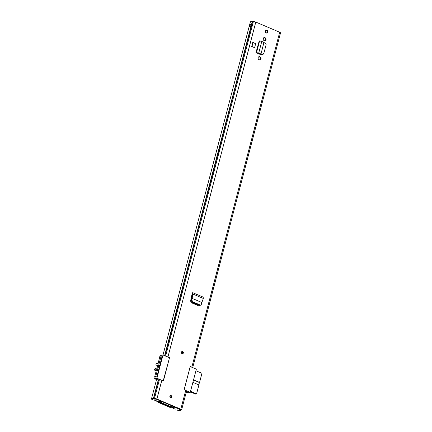 <?xml version="1.0" encoding="UTF-8"?>
<svg xmlns="http://www.w3.org/2000/svg" width="432" height="432" viewBox="0 0 432 432"><rect width="100%" height="100%" fill="white"/><g stroke="black" fill="none" stroke-linecap="round" stroke-linejoin="round"><path stroke-width="0.65" d="M201.145 305.041L199.638 305.467L201.145 305.041L201.857 302.519L192.089 298.361L191.398 298.636L192.526 294.176L192.094 293.89L192.407 292.756L192.24 293.328M199.638 305.467L192.224 302.314L191.263 300.726L191.398 298.636M200.335 305.057L192.92 301.909L192.224 302.314M191.419 298.528L192.073 298.355L191.959 300.321L192.92 301.909M192.073 298.355L193.142 294.149L192.526 294.176L192.764 292.723L192.456 292.756M203.321 298.474L193.142 294.149L192.764 292.723L203.153 297.092L203.321 298.474L201.857 302.53M178.141 408.742L177.709 410.384A2.862 0.751 -165.3 0 0 180.727 410.4A2.862 0.751 -165.3 0 0 180.727 410.281L181.413 410.022A1.885 0.497 -165.3 0 0 181.624 409.871A1.885 0.497 -165.3 0 0 180.803 409.207L185.744 390.361L184.151 389.68L190.247 366.433L191.846 367.114L279.693 32.243L255.798 22.081A1.885 0.497 -165.3 0 0 253.357 21.6L252.25 21.676A2.862 0.751 -165.3 0 0 250.376 21.897L249.718 24.413A2.862 0.751 14.7 0 1 251.429 24.165L250.771 26.681A2.862 0.751 -165.3 0 0 249.059 26.924A2.862 0.751 -165.3 0 0 249.053 27.005M166.784 356.589A1.885 0.497 -165.3 0 1 167.945 356.951L169.538 357.631L163.442 380.873L161.843 380.198A1.885 0.497 14.7 0 0 159.408 379.717L158.301 379.793A2.862 0.751 14.7 0 0 156.427 380.014L151.481 398.866A2.862 0.751 -165.3 0 0 151.821 399.373L152.847 399.465L152.966 399.011M180.803 409.207L156.902 399.044A1.885 0.497 -165.3 0 0 154.467 398.563L153.355 398.639A2.862 0.751 -165.3 0 0 151.481 398.866M254.594 47.758L255.652 43.74L253.044 42.439L251.991 46.456L254.594 47.758L251.991 46.456M253.044 42.439L252.731 42.493L251.672 46.516M260.156 56.9L259.772 56.732A1.55 1.301 79.6 0 0 259.016 59.627L259.4 59.789A1.55 1.301 79.6 0 0 260.156 56.9L259.13 56.851A1.55 1.301 79.6 0 0 258.8 56.765M265.167 37.8L264.784 37.638A1.55 1.301 79.6 0 0 264.028 40.527L264.411 40.689A1.55 1.301 79.6 0 0 265.167 37.8L264.141 37.751A1.55 1.301 79.6 0 0 263.812 37.665M265.361 31.039A1.512 1.274 -100.4 0 1 267.824 32.081A1.512 1.274 -100.4 0 1 265.361 31.039M255.965 52.634L259.222 40.921L255.965 52.634L261.279 54.896A1.658 1.399 79.6 0 0 262.813 54.416M169.873 396.182A1.177 0.994 -100.4 0 1 171.785 396.992A1.177 0.994 -100.4 0 1 169.873 396.182M181.408 352.199A1.177 0.994 -100.4 0 1 183.325 353.014A1.177 0.994 -100.4 0 1 181.408 352.199M199.913 305.543L198.742 305.845L191.354 302.702L190.577 301.028L192.094 293.89L192.542 294.089M259.729 59.875A1.55 1.301 79.6 0 0 259.513 57.013M264.74 40.775A1.55 1.301 79.6 0 0 264.524 37.919M266.004 30.181A1.512 1.274 -100.4 0 1 266.533 33.059M262.186 54.508A1.658 1.399 -100.4 0 1 261.657 54.994M177.709 410.384L177.817 410.081A1.647 0.432 -165.3 0 0 179.555 410.092A1.647 0.432 -165.3 0 0 179.555 410.022A1.885 0.497 14.7 0 1 179.55 409.941A1.885 0.497 14.7 0 1 179.766 409.79L180.452 409.563L180.16 409.325L156.26 399.163L154.586 399.082A1.885 0.497 14.7 0 1 153.733 399.044A1.647 0.432 -165.3 0 0 152.653 399.173A1.647 0.432 -165.3 0 0 152.847 399.465M199.46 305.392L199.136 305.926L199.276 305.311M177.817 410.081L178.168 408.737M192.575 367.556A1.885 0.497 -165.3 0 0 191.846 367.114M192.71 367.61L280.519 32.908A1.885 0.497 -165.3 0 0 279.693 32.243M185.744 390.361A1.885 0.497 14.7 0 1 186.57 391.019L181.624 409.871M251.165 24.565A1.647 0.432 -165.3 0 0 250.889 24.721A1.075 0.281 -165.3 0 0 249.712 24.494L249.113 26.833M263.914 42.552L261.009 53.962L263.914 42.552L261.797 41.359L258.725 53.066L256.516 52.618L256.144 52.672L257.089 53.093A1.345 0.351 14.7 0 1 257.051 53.098M261.797 41.359L259.222 40.921M261.922 54.157L261.846 54.464L260.928 54.27L261.009 53.962L261.922 54.157C262.931 54.281 263.601 53.908 263.93 53.039L266.085 44.815C266.198 43.907 265.793 43.27 264.875 42.898L263.984 42.622M261.846 54.464C262.85 54.589 263.52 54.216 263.849 53.347L266.085 44.815M265.993 45.166L266.074 44.858M261.009 53.962L260.145 54.032L260.928 54.27M260.923 53.973L258.725 53.066L257.953 53.125L260.145 54.032M257.089 53.093L257.953 53.125M163.231 380.786L169.538 357.631M160.558 356.054L160.731 355.406L163.01 354.985L156.913 378.232L160.682 379.836M169.295 357.658L163.01 354.985L249.059 26.924M186.478 390.803L190.247 392.407L187.963 392.823L186.268 392.17M161.579 402.187L161.455 402.651L161.865 402.305L159.581 401.339L157.523 401.549L154.888 400.54L157.826 399.832L178.589 408.661L175.106 409.136L172.773 408.089L172.973 407.333M156.805 379.766L154.629 378.653L155.099 376.871M162.081 356.351L156.816 377.055L155.677 377.114M173.016 407.338L172.827 408.056L174.339 407.614L172.287 406.739L170.348 406.523L161.455 402.651M156.913 378.232L154.629 378.653M190.247 392.407L196.349 369.16L190.22 366.552M157.68 365.51L156.838 365.153A1.717 0.81 113 0 1 157.124 365.029A1.717 0.81 113 0 1 157.378 365.051A1.717 0.81 113 0 1 157.54 366.709A1.717 0.81 113 0 1 156.287 368.231A1.717 0.81 113 0 1 156.033 368.21L156.033 368.21A0.675 0.319 113 0 0 155.936 368.199A0.675 0.319 113 0 0 155.855 368.231L154.915 368.712L154.435 370.04L156.524 369.652L154.678 376.693L155.747 376.493L156.838 376.958M162.232 356.416L161.136 355.946L158.749 365.062L159.84 365.526M159.181 368.037L158.09 367.573L155.747 376.493M155.92 377.217L154.678 376.693M158.09 367.573L158.749 365.062M161.136 355.946L159.889 356.179L158.171 363.371L156.087 363.755L155.871 365.024L157.702 365.645M159.797 365.683L158.463 365.11M156.222 370.796L154.435 370.04M190.539 391.289L196.571 393.854L198.909 384.928L192.883 382.369M193.541 379.852L199.568 382.417L201.96 373.307L195.934 370.742M199.568 382.417L198.666 384.826M196.571 393.854L195.496 394.049L190.388 391.878M199.282 382.471L193.498 380.009M182.029 353.419A0.756 0.637 79.6 0 0 181.764 351.967M170.494 397.402A0.756 0.637 79.6 0 0 170.224 395.95M173.183 407.122L173.259 407.376A1.647 0.432 -165.3 0 0 172.049 407.484A1.647 0.432 -165.3 0 0 172.049 407.5A1.615 0.421 14.7 0 1 172.044 407.511A1.615 0.421 14.7 0 1 169.625 407.263L158.873 402.689A1.615 0.421 14.7 0 1 158.166 402.122A1.615 0.421 14.7 0 1 159.046 401.971A1.647 0.432 -165.3 0 0 159.948 401.819A1.647 0.432 -165.3 0 0 159.926 401.706L159.98 401.506M173.156 407.236L172.174 406.89A2.862 0.751 -165.3 0 0 170.878 407.176A2.862 0.751 -165.3 0 0 170.872 407.203L159.559 402.392A2.862 0.751 -165.3 0 0 161.098 402.181L159.926 401.706M267.111 32.4L265.318 31.639M263.304 38.162A1.512 1.274 -100.4 0 1 263.763 40.376A1.512 1.274 -100.4 0 0 263.304 38.162M261.182 54.324A3.434 2.889 -100.4 0 1 261.182 54.853M260.393 58.12L259.983 59.697M261.727 54.437A3.434 2.889 -100.4 0 1 261.695 54.972M191.959 300.321L191.263 300.726M167.945 356.951L255.798 22.081M156.902 399.044L161.843 380.198M181.413 410.022L180.414 409.477M180.797 410.195L179.766 409.79L179.912 409.223M153.355 398.639L158.301 379.793M164.63 355.671L252.25 21.676M154.586 399.082L153.662 398.655L158.603 379.809M164.905 355.79L252.558 21.692M155.39 398.99L154.467 398.563L159.408 379.717M165.607 356.087L253.357 21.6M264.141 37.751L264.784 37.638M259.13 56.851L259.772 56.732M263.93 53.039L263.849 53.347M259.6 40.873L256.516 52.618L257.467 53.039M250.657 26.665L251.516 24.246M250.49 26.649L251.014 24.775M249.701 24.586L251.078 24.894M154.791 400.388L155.153 399.017M182.455 353.781A1.177 0.994 79.6 0 0 182.029 351.481M181.408 352.204A0.923 0.778 -100.4 0 1 182.866 352.971A0.923 0.778 -100.4 0 1 181.613 353.327M181.883 353.392A0.756 0.637 79.6 0 0 182.212 351.961A0.756 0.637 79.6 0 0 181.84 353.376M170.915 397.759A1.177 0.994 79.6 0 0 170.494 395.464M169.873 396.187A0.923 0.778 -100.4 0 1 171.331 396.954A0.923 0.778 -100.4 0 1 170.078 397.305M170.343 397.37A0.756 0.637 79.6 0 0 170.672 395.944A0.756 0.637 79.6 0 0 170.305 397.359C169.727 396.83 169.733 396.344 170.354 395.906M170.267 407.144L170.424 406.55M159.046 401.971L159.235 401.252M191.997 294.343L191.932 294.646M191.171 298.231L192.278 294.019M197.845 305.462L198.023 304.781M197.003 305.105L197.181 304.425M196.69 304.97L196.868 304.29M179.55 409.941L179.761 409.158M251.23 24.295L250.619 26.66M192.083 293.938L192.537 294.133M155.11 399.022L154.742 400.421M161.557 402.176L161.428 402.678M181.888 351.923C181.273 352.366 181.262 352.852 181.867 353.381L182.164 353.414M170.629 397.397L170.327 397.359M158.166 402.122L158.355 401.398"/></g></svg>
